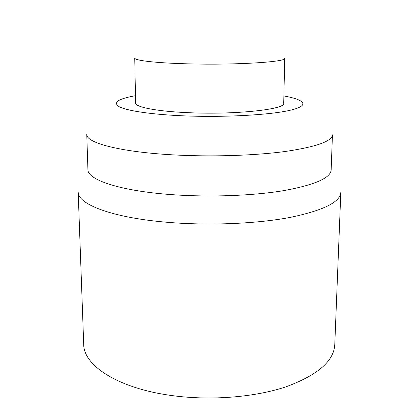<?xml version="1.0" encoding="UTF-8"?>
<svg xmlns="http://www.w3.org/2000/svg" width="419" height="419" viewBox="0 0 419 419"><rect width="100%" height="100%" fill="white"/><g stroke="black" fill="none" stroke-linecap="round" stroke-linejoin="round"><path stroke-width="0.63" d="M83.7 344.224C83.391 365.143 117.299 388.162 171.224 395.468C210.003 400.889 254.527 397.359 285.931 386.831C317.633 375.141 333.912 361.084 334.771 344.664L340.82 192.379C340.259 202.089 323.389 210.432 290.215 217.398C257.308 223.662 210.338 225.752 169.512 222.473C112.711 218.048 77.478 204.273 78.18 191.923L83.7 344.224M87.922 169.491C87.21 179.761 120.274 191.116 172.932 194.72C210.652 197.386 253.909 195.673 284.323 190.53C315.025 184.821 330.633 177.949 331.157 169.915L332.445 134.829C331.984 141.318 316.245 146.87 285.234 151.484C254.506 155.638 210.731 157.01 172.581 154.841C119.31 151.903 85.958 142.69 86.759 134.399L87.922 169.491M135.599 102.959C135.091 107.07 156.559 111.396 188.608 112.695C235.787 114.89 286.02 109.28 283.715 103.215L284.731 58.283C287.141 61.886 236.248 65.191 188.398 63.85C155.91 63.054 134.185 60.462 134.74 58.021L135.599 102.959M135.457 95.71C117.943 98.847 112.564 102.54 119.326 106.787C127.119 110.794 150.992 114.424 182.433 115.796C223.091 117.587 269.579 115.042 289.885 110.328C310.432 105.609 305.252 99.769 283.878 95.967"/></g></svg>
